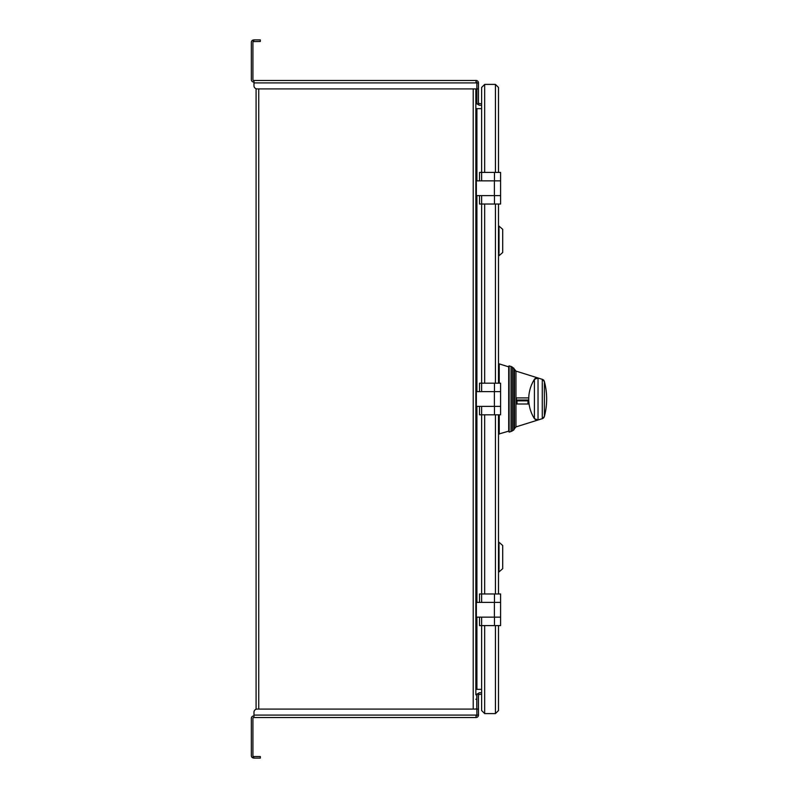 <?xml version="1.0" encoding="UTF-8"?>
<svg xmlns="http://www.w3.org/2000/svg" width="798" height="798" viewBox="0 0 798 798"><rect width="100%" height="100%" fill="white"/><g stroke="black" fill="none" stroke-linecap="round" stroke-linejoin="round"><path stroke-width="1.2" d="M494.481 617.153L494.481 625.582L500.595 625.582L500.595 602.4L500.595 617.153L476.356 617.153L476.356 602.4L500.595 602.4L500.595 593.971L481.623 593.971L481.623 414.81L479.518 414.81L479.518 406.382M498.491 414.81L498.491 593.971M479.518 602.4L479.518 593.971L481.623 593.971L481.623 602.4M498.491 204.029L498.491 383.19L498.491 204.029M498.491 625.582L498.491 710.549L495.448 713.592L484.665 713.592L481.623 710.549L481.623 625.582L479.518 625.582L479.518 617.153M479.518 180.847L479.518 172.418L481.623 172.418L481.623 87.451L484.665 84.408L484.665 172.418L484.665 84.408L495.448 84.408L498.491 87.451L498.491 172.418M498.491 571.907L499.009 571.907L499.009 542.261L502.7 545.493L502.7 568.675L499.009 571.907M498.491 542.261L499.009 542.261M498.491 255.739L499.009 255.739L499.009 226.093L502.7 229.325L502.7 252.507L499.009 255.739M498.491 226.093L499.009 226.093M508.705 431.139L508.705 366.182L508.705 431.139L498.491 434.112M499.229 434.112L499.229 414.81M499.229 383.19L499.229 363.888L498.491 363.888M508.705 366.851L499.229 363.888M515.967 399L515.967 371.1A2.105 2.105 -82.2 0 1 514.491 369.255L512.406 367.13L512.406 430.86L511.029 431.519L511.029 366.472L509.114 365.873L509.114 432.117L508.705 399M531.468 385.065L532.565 382.631M532.785 382.202L534.421 379.329L538.032 377.993L542.271 379.319A3.162 3.162 141.5 0 1 544.386 381.534L542.271 379.319L543.807 380.367M515.967 371.1L538.032 377.993L538.032 419.997L515.967 426.9L515.967 371.1L514.491 369.255L514.491 428.735L513.802 429.923L513.802 368.078M534.231 418.371L536.066 419.977M530.311 409.653L530.49 410.252M531.448 412.895L531.887 413.913M532.106 414.401L532.376 414.97M516.406 404.007L529.074 404.007L517.014 404.007L517.014 400.845L516.406 404.007L517.014 404.007M516.396 400.017L528.745 400.017L528.755 397.903L516.386 397.903L516.396 400.017L528.745 400.017M544.386 416.466L542.271 418.671L544.386 416.466L544.386 381.534A68.498 68.498 -4.5 0 1 546.65 399A68.498 68.498 -175.5 0 1 544.386 416.466A3.162 3.162 38.5 0 1 542.271 418.671L538.032 419.997L534.421 418.671A36.888 36.888 -8.3 0 1 528.735 399A36.888 36.888 -171.7 0 1 534.421 379.329A3.162 3.162 -20.2 0 1 537.094 377.853A3.162 3.162 -78.3 0 1 538.032 377.993M528.785 400.845L517.014 400.845M479.518 391.619L479.518 383.19L481.623 383.19L481.623 391.619L500.595 391.619L500.595 383.19L481.623 383.19L481.623 204.029L479.518 204.029L479.518 195.6M494.481 625.582L481.623 625.582L481.623 617.153M494.481 195.6L494.481 204.029L500.595 204.029L500.595 180.847L500.595 195.6L476.356 195.6L476.356 180.847L500.595 180.847L500.595 172.418L481.623 172.418L481.623 180.847M494.481 204.029L481.623 204.029L481.623 195.6M494.481 414.81L481.623 414.81L481.623 406.382L500.595 406.382L500.595 391.619L500.595 414.81L494.481 414.81L494.481 406.382M481.623 406.382L476.356 406.382L476.356 391.619L481.623 391.619M481.623 108.658L475.847 108.658L475.847 99.401M476.905 617.153L476.905 689.342L475.847 689.342L481.623 689.342M476.905 689.342L475.847 689.342L475.847 694.829A2.055 2.055 -0 0 1 476.775 694.609L476.775 709.093L476.825 694.609M476.825 103.391L476.775 103.391A2.055 2.055 0 0 1 475.847 103.171L475.847 98.743A2.055 0.569 0 0 0 476.775 98.802L476.775 103.391A2.055 2.055 180 0 1 475.847 103.171A2.055 2.055 180 0 0 476.775 103.391L476.825 88.907M476.775 88.907L476.775 89.167A2.055 0.569 180 0 1 475.847 89.107L475.847 98.743M475.847 89.107L475.847 694.829M475.847 689.342L475.847 108.658M476.775 715.098L476.336 715.896L476.037 715.148M256.088 709.272L256.088 88.728M476.037 715.946A0.848 0.848 0 0 0 476.885 715.098L476.037 715.098L476.037 717.522L253.774 717.522A0.848 0.848 0 0 0 252.926 718.37L252.926 755.676A0.848 0.848 0 0 0 253.325 756.394L252.497 757.741A2.424 2.424 0 0 1 251.35 755.676L251.35 718.37A2.424 2.424 0 0 1 253.774 715.946L253.973 715.946M476.037 717.522A2.424 2.424 0 0 0 478.461 715.098L478.461 694.08L476.885 694.08L476.825 708.833M478.461 715.098L476.885 715.098L476.885 709.093L257.136 709.093A3.162 3.162 0 0 0 253.973 712.255L253.973 717.522M477.144 694.08L479.309 692.754L481.623 692.754M478.461 695.178L479.309 694.34L481.623 694.34M253.774 758.1L260.328 758.1L260.328 756.524L253.774 756.524L253.774 758.1L252.497 757.741M251.35 718.37L251.35 731.766M478.461 709.093L476.885 709.093M476.775 82.902L476.037 82.104M478.461 88.907L476.885 88.907L476.885 103.92L478.461 103.92L478.461 82.902L476.885 82.902A0.848 0.848 0 0 0 476.037 82.054M253.973 82.054L253.774 82.054A2.424 2.424 0 0 1 251.35 79.63L251.35 42.324A2.424 2.424 0 0 1 252.497 40.259L253.325 41.606L260.328 41.476L260.328 39.9L253.774 39.9L253.774 41.476M476.037 82.852L476.615 82.294M477.144 103.92L479.309 105.246L481.623 105.246M481.623 103.66L479.309 103.66L478.461 102.822M476.037 80.478L253.973 80.478L253.973 85.745A3.162 3.162 0 0 0 257.136 88.907L476.885 88.907L476.885 82.902L476.037 82.902L476.037 80.478A2.424 2.424 0 0 1 478.461 82.902M253.973 85.745L253.973 82.902L476.037 82.902M253.973 80.478L253.774 80.478A0.848 0.848 0 0 1 252.926 79.63L252.926 42.324A0.848 0.848 0 0 1 253.325 41.606M394.671 80.478L399.678 80.478M252.497 40.259L253.774 39.9M251.35 79.63L251.35 66.234M495.448 414.81L495.448 593.971M538.032 419.997L535.937 419.928L534.421 418.671L534.421 379.329M542.271 418.671L542.271 379.319M528.007 400.845L528.007 404.007M494.381 617.153L494.381 602.4M494.481 602.4L494.481 593.971M484.665 593.971L484.665 414.81L484.665 593.971M495.448 625.582L495.448 713.592M484.665 713.592L484.665 625.582L484.665 713.592M495.448 84.408L495.448 172.418M494.381 195.6L494.381 180.847M494.481 180.847L494.481 172.418M484.665 383.19L484.665 204.029M495.448 204.029L495.448 383.19M494.481 391.619L494.481 383.19M494.381 406.382L494.381 391.619M476.905 108.658L476.905 180.847M476.905 195.6L476.905 391.619M476.905 406.382L476.905 602.4M473.214 709.093L473.214 88.907M258.732 709.093L258.732 88.907M476.825 699.198L476.775 699.198A2.055 0.569 180 0 0 475.847 699.257M475.847 708.893A2.055 0.569 0 0 1 476.775 708.833M253.973 715.098L476.037 715.098M476.825 89.167L476.825 98.802M511.029 431.519L509.114 432.117M512.406 367.13L511.029 366.472M513.802 429.923L512.406 430.86M514.491 428.735L515.967 426.9"/></g></svg>
